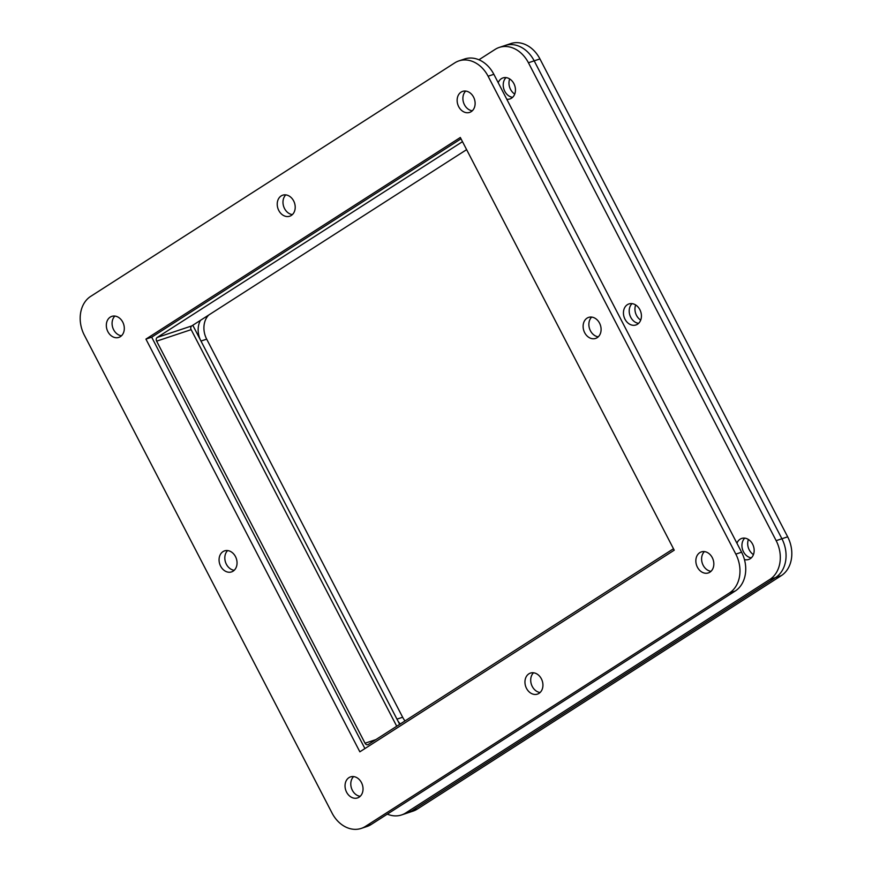 <?xml version="1.0" encoding="UTF-8"?>
<svg xmlns="http://www.w3.org/2000/svg" width="872" height="872" viewBox="0 0 872 872"><rect width="100%" height="100%" fill="white"/><g stroke="black" fill="none" stroke-linecap="round" stroke-linejoin="round"><path stroke-width="1.31" d="M498.217 82.709A11.085 8.742 71.6 0 1 502.959 77.913A11.085 8.742 71.6 0 1 513.902 83.658A11.085 8.742 71.6 0 1 509.967 98.939A11.085 8.742 71.6 0 1 506.785 99.234M504.779 91.288A11.085 8.742 -108.4 0 0 512.627 97.326A11.085 8.742 -108.4 0 1 504.779 91.288A11.085 8.742 -108.4 0 1 506.054 77.608A11.085 8.742 -108.4 0 0 504.779 91.288M736.927 543.223A11.085 8.742 71.6 0 1 741.669 538.438A11.085 8.742 71.6 0 1 752.612 544.183A11.085 8.742 71.6 0 1 748.677 559.464A11.085 8.742 71.6 0 1 744.448 559.552M743.489 551.802A11.085 8.742 -108.4 0 0 751.337 557.851A11.085 8.742 -108.4 0 1 743.489 551.802A11.085 8.742 -108.4 0 1 744.764 538.133A11.085 8.742 -108.4 0 0 743.489 551.802M639.874 309.68A11.085 8.742 71.6 0 1 635.939 324.962A11.085 8.742 71.6 0 1 624.995 319.217A11.085 8.742 71.6 0 1 628.93 303.936A11.085 8.742 71.6 0 1 639.874 309.68M630.75 317.299A11.085 8.742 -108.4 0 0 638.598 323.349A11.085 8.742 -108.4 0 1 630.75 317.299A11.085 8.742 -108.4 0 1 632.026 303.63A11.085 8.742 -108.4 0 0 630.75 317.299M478.924 59.776L495.067 49.432A29.583 23.315 71.6 0 1 499.22 47.437A29.583 23.315 71.6 0 1 528.432 62.762L534.187 60.844A29.583 23.315 71.6 0 0 504.975 45.518A29.583 23.315 71.6 0 1 534.187 60.844L781.912 538.743A29.583 23.315 71.6 0 1 775.568 577.547L411.508 811.025A29.583 23.315 71.6 0 1 407.355 813.02L401.6 814.939A29.583 23.315 71.6 0 1 387.321 814.143M192.799 325.256L399.67 724.349M528.432 62.762L776.156 540.662A29.583 23.315 71.6 0 1 769.812 579.466L405.753 812.944A29.583 23.315 71.6 0 1 401.6 814.939M156.633 341.159A2.834 2.235 71.6 0 1 157.243 337.431L191.764 325.921A2.834 2.235 -108.4 0 0 191.153 329.649L156.633 341.159L365.041 743.217A2.834 2.235 71.6 0 0 367.842 744.688A2.834 2.235 71.6 0 0 368.246 744.503L673.478 548.739M157.243 337.431L462.476 141.667M191.764 325.921L466.618 149.646M396.727 726.234L191.153 329.649M353.618 776.592A11.085 8.742 -108.4 0 0 352.343 790.261A11.085 8.742 -108.4 0 0 360.201 796.31M346.587 792.179A11.085 8.742 71.6 0 1 350.522 776.898A11.085 8.742 71.6 0 1 361.477 782.631A11.085 8.742 71.6 0 1 357.542 797.924A11.085 8.742 71.6 0 1 346.587 792.179M704.434 551.595A11.085 8.742 -108.4 0 0 703.159 565.274A11.085 8.742 -108.4 0 0 711.007 571.313M697.404 567.192A11.085 8.742 71.6 0 1 701.339 551.9A11.085 8.742 71.6 0 1 712.282 557.644A11.085 8.742 71.6 0 1 708.347 572.926A11.085 8.742 71.6 0 1 697.404 567.192M465.724 91.07A11.085 8.742 -108.4 0 0 464.449 104.749A11.085 8.742 -108.4 0 0 472.297 110.788M458.694 106.667A11.085 8.742 71.6 0 1 462.629 91.375A11.085 8.742 71.6 0 1 473.572 97.119A11.085 8.742 71.6 0 1 469.637 112.401A11.085 8.742 71.6 0 1 458.694 106.667M227.647 550.57A11.085 8.742 -108.4 0 0 226.371 564.239A11.085 8.742 -108.4 0 0 234.219 570.288M220.616 566.157A11.085 8.742 71.6 0 1 224.551 550.875A11.085 8.742 71.6 0 1 235.495 556.619A11.085 8.742 71.6 0 1 231.56 571.901A11.085 8.742 71.6 0 1 220.616 566.157M591.696 317.092A11.085 8.742 -108.4 0 0 590.42 330.761A11.085 8.742 -108.4 0 0 598.268 336.81M584.665 332.679A11.085 8.742 71.6 0 1 588.6 317.397A11.085 8.742 71.6 0 1 599.544 323.141A11.085 8.742 71.6 0 1 595.62 338.423A11.085 8.742 71.6 0 1 584.665 332.679M285.809 194.881A11.085 8.742 -108.4 0 0 284.534 208.55A11.085 8.742 -108.4 0 0 292.382 214.599M278.778 210.468A11.085 8.742 71.6 0 1 282.713 195.186A11.085 8.742 71.6 0 1 293.657 200.931A11.085 8.742 71.6 0 1 289.722 216.212A11.085 8.742 71.6 0 1 278.778 210.468M533.533 672.781A11.085 8.742 -108.4 0 0 532.258 686.449A11.085 8.742 -108.4 0 0 540.106 692.499M526.503 688.368A11.085 8.742 71.6 0 1 530.438 673.086A11.085 8.742 71.6 0 1 541.381 678.83A11.085 8.742 71.6 0 1 537.446 694.112A11.085 8.742 71.6 0 1 526.503 688.368M114.908 316.067A11.085 8.742 -108.4 0 0 113.633 329.736A11.085 8.742 -108.4 0 0 121.481 335.785M107.877 331.654A11.085 8.742 71.6 0 1 111.812 316.373A11.085 8.742 71.6 0 1 122.756 322.117A11.085 8.742 71.6 0 1 118.821 337.399A11.085 8.742 71.6 0 1 107.877 331.654M365.433 826.405L729.483 592.927A29.583 23.315 -108.4 0 0 735.826 554.123L488.102 76.224A29.583 23.315 -108.4 0 0 458.89 60.898A29.583 23.315 -108.4 0 0 454.737 62.893L90.688 296.371A29.583 23.315 -108.4 0 0 84.333 335.175L332.058 813.075A29.583 23.315 -108.4 0 0 361.27 828.4A29.583 23.315 -108.4 0 0 365.433 826.405L371.178 824.487L735.238 591.009A29.583 23.315 -108.4 0 0 741.582 552.205L493.857 74.305A29.583 23.315 -108.4 0 0 464.645 58.98L458.89 60.898M674.23 550.188L359.853 751.817L145.929 339.11L460.318 137.482L674.23 550.188M361.27 828.4L367.025 826.482A29.583 23.315 -108.4 0 0 371.178 824.487M145.929 339.11L151.684 337.192L364.921 748.568M461.005 138.811L151.684 337.192M748.405 539.463A11.085 8.742 -108.4 0 0 749.244 549.883A11.085 8.742 -108.4 0 0 753.452 554.603M509.695 78.949A11.085 8.742 -108.4 0 0 510.523 89.369A11.085 8.742 -108.4 0 0 514.742 94.078M635.666 304.96A11.085 8.742 -108.4 0 0 636.506 315.381A11.085 8.742 -108.4 0 0 640.713 320.1M539.942 58.925L534.187 60.844L781.912 538.743A29.583 23.315 71.6 0 1 775.568 577.547L411.508 811.025A29.583 23.315 71.6 0 1 407.355 813.02L413.11 811.102A29.583 23.315 -108.4 0 0 417.263 809.107L781.312 575.629A29.583 23.315 -108.4 0 0 787.667 536.825L539.942 58.925A29.583 23.315 -108.4 0 0 510.73 43.6L499.22 47.437M200.451 320.34A19.718 15.543 -108.4 0 0 200.179 339.491M397.763 720.675A19.718 15.543 -108.4 0 0 400.226 723.989M208.768 315.01A19.718 15.543 -108.4 0 0 206.686 339.154L402.657 717.242A19.718 15.543 -108.4 0 0 405.011 720.915M417.263 809.107L405.753 812.944M781.312 575.629L769.812 579.466M787.667 536.825L776.156 540.662M365.041 743.217L375.865 739.609M741.582 552.205L735.826 554.123M729.483 592.927L735.238 591.009M488.102 76.224L493.857 74.305M396.967 719.138L402.657 717.242M200.985 341.05L206.686 339.154"/></g></svg>
